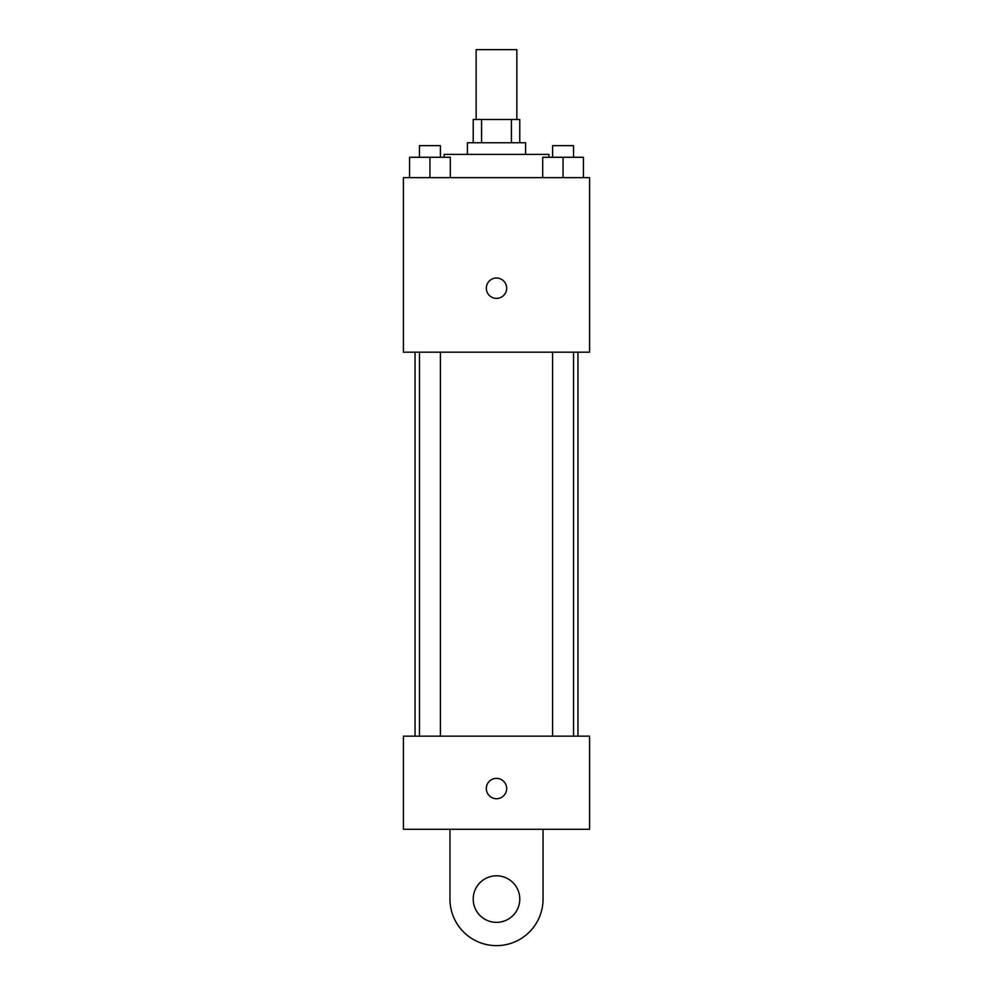 <?xml version="1.0" encoding="UTF-8"?>
<svg xmlns="http://www.w3.org/2000/svg" width="993" height="993" viewBox="0 0 993 993"><rect width="100%" height="100%" fill="white"/><g stroke="black" fill="none" stroke-linecap="round" stroke-linejoin="round"><path stroke-width="1.49" d="M516.869 119.47L516.869 49.65L476.131 49.65L476.131 119.47M481.58 142.744L481.58 119.47L473.227 119.47L473.227 142.744M481.58 119.47L519.773 119.47L519.773 142.744M511.42 142.744L511.42 119.47M467.405 154.374L467.405 142.744L525.595 142.744L525.595 154.374M548.868 157.279L548.868 154.374L444.132 154.374L444.132 157.279M403.406 177.648L589.594 177.648L589.594 352.192L403.406 352.192L403.406 177.648M496.5 298.372A10.178 10.178 0 0 1 487.687 283.104A10.178 10.178 0 0 1 505.313 283.104A10.178 10.178 0 0 1 496.5 298.372M403.406 736.173L589.594 736.173L589.594 829.267L403.406 829.267L403.406 736.173L589.594 736.173M542.699 177.648L542.699 157.279L583.425 157.279L583.425 177.648L583.425 157.279M563.056 177.648L563.056 157.279M573.532 157.279L573.532 145.648L552.592 145.648L552.592 157.279M409.575 177.648L409.575 157.279L450.301 157.279L450.301 177.648L450.301 157.279M429.944 177.648L429.944 157.279M440.408 157.279L440.408 145.648L419.468 145.648L419.468 157.279M486.322 788.541A10.178 10.178 0 0 1 501.589 779.728A10.178 10.178 0 0 1 501.589 797.354A10.178 10.178 0 0 1 486.322 788.541M543.047 829.267L543.047 899.087A46.547 46.547 0 0 1 496.5 945.634A46.547 46.547 0 0 1 449.953 899.087L449.953 829.267M496.5 922.36A23.273 23.273 0 0 1 476.342 887.444A23.273 23.273 0 0 1 516.658 887.444A23.273 23.273 0 0 1 496.5 922.36M577.951 736.173L577.951 352.192M415.049 736.173L415.049 352.192M552.592 352.192L552.592 736.173M573.532 352.192L573.532 736.173M440.408 736.173L440.408 352.192M419.468 736.173L419.468 352.192"/></g></svg>
